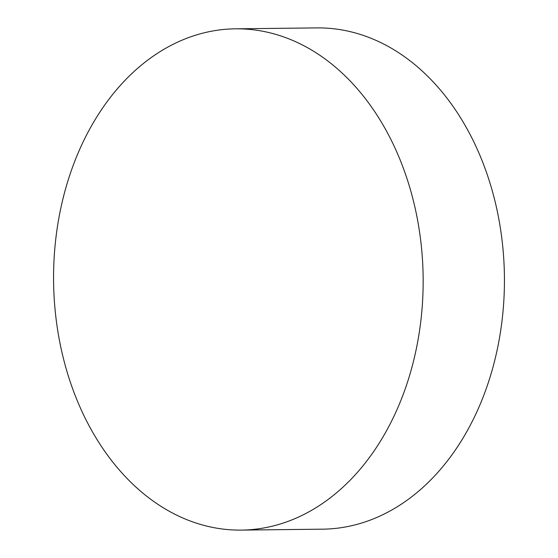 <?xml version="1.0" encoding="UTF-8"?>
<svg xmlns="http://www.w3.org/2000/svg" width="558" height="558" viewBox="0 0 558 558"><rect width="100%" height="100%" fill="white"/><g stroke="black" fill="none" stroke-linecap="round" stroke-linejoin="round"><path stroke-width="0.84" d="M235.511 28.828L316.784 27.9A250.654 184.803 89.3 0 1 393.969 49.774A250.654 184.803 89.3 0 1 500.791 329.876A250.654 184.803 89.3 0 1 322.489 529.172L241.216 530.1A250.654 184.803 89.3 0 1 164.031 508.226A250.654 184.803 89.3 0 1 57.209 228.124A250.654 184.803 89.3 0 1 235.511 28.828A250.654 184.803 89.3 0 1 312.689 50.701A250.654 184.803 89.3 0 1 419.518 330.803A250.654 184.803 89.3 0 1 241.216 530.1"/></g></svg>
